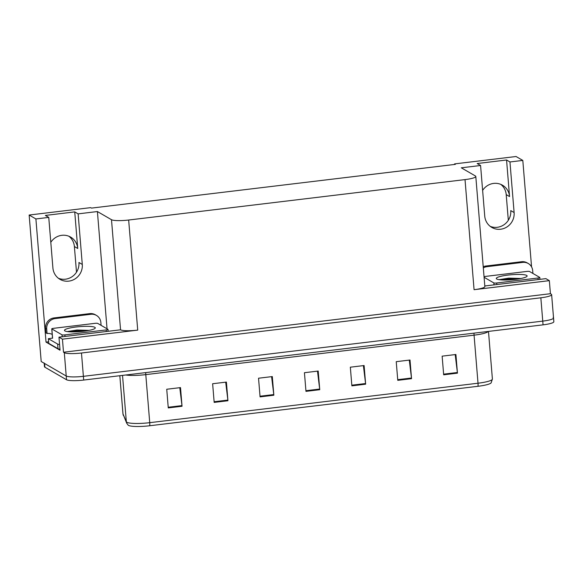 <?xml version="1.0" encoding="UTF-8"?>
<svg xmlns="http://www.w3.org/2000/svg" width="583" height="583" viewBox="0 0 583 583"><rect width="100%" height="100%" fill="white"/><g stroke="black" fill="none" stroke-linecap="round" stroke-linejoin="round"><path stroke-width="0.87" d="M454.551 163.903L455.345 164.362L91.451 208.102L90.657 207.643L29.15 215.032L35.898 218.946L48.753 217.401L52.907 267.969A15.18 14.59 120.1 0 0 59.991 279.337A15.18 14.59 120.1 0 0 68.823 281.13A15.18 14.59 120.1 0 0 82.283 264.442L78.129 213.866L97.405 211.549L111.499 219.711A14.232 2.303 -4.7 0 0 128.661 220.024L465.023 179.6A14.232 2.303 -4.7 0 0 475.801 176.46A14.232 2.303 -4.7 0 0 475.393 175.971L461.299 167.817L480.581 165.499L484.735 216.067A15.18 14.59 120.1 0 0 491.819 227.436A15.18 14.59 120.1 0 0 500.651 229.228A15.18 14.59 120.1 0 0 514.111 212.533L509.957 161.965L522.805 160.42L516.057 156.514L454.551 163.903L454.594 164.45M490.208 226.35A15.18 14.59 120.1 0 0 497.299 227.29A15.18 14.59 120.1 0 0 510.759 210.594L514.111 212.533M82.283 264.442L78.931 262.496A15.18 14.59 -59.9 0 1 65.471 279.191A15.18 14.59 -59.9 0 1 58.38 278.251M500.739 184.352A15.18 14.59 -59.9 0 1 506.212 194.627L508.325 220.287M480.581 165.499L477.185 163.531L506.561 159.997L509.564 196.573A15.18 14.59 120.1 0 0 502.48 185.205A15.18 14.59 120.1 0 0 493.648 183.412A15.18 14.59 120.1 0 0 482.629 190.408M68.911 236.253A15.18 14.59 -59.9 0 1 74.384 246.536L76.497 272.188M50.801 242.317A15.18 14.59 -59.9 0 1 61.82 235.313A15.18 14.59 -59.9 0 1 70.66 237.106A15.18 14.59 -59.9 0 1 77.736 248.475L74.733 211.899L78.129 213.866M111.499 219.711L120.55 329.81L58.97 337.163L60.049 350.223L46.028 342.104L48.608 341.791M465.023 179.6L474.074 289.693L549.346 280.649L545.885 278.638L484.808 285.976M474.074 289.693A14.232 2.303 -4.7 0 0 484.852 286.559L475.801 176.46M120.55 329.81A14.232 2.303 -4.7 0 0 137.719 330.124L62.439 339.168L63.511 352.234L550.418 293.708L551.212 294.167A14.232 2.303 175.3 0 1 551.627 294.655A14.232 2.303 175.3 0 1 540.842 297.789L81.474 353.006A14.232 2.303 175.3 0 1 64.305 352.693L63.511 352.234M58.97 337.163L62.439 339.168M553.129 317.495A14.232 2.303 175.3 0 1 553.544 317.983A14.232 2.303 175.3 0 1 542.758 321.116L83.391 376.327A14.232 2.303 175.3 0 1 66.222 376.013L41.196 361.518L29.15 215.032M35.898 218.946L46.028 342.104M522.805 160.42L531.558 266.868M549.346 280.649L550.418 293.708M97.405 211.549L107.046 328.805M506.561 159.997L509.957 161.965M74.733 211.899L45.357 215.433L48.753 217.401M477.958 386.296A4.744 1.064 -96.9 0 0 478.016 383.22A18.969 3.068 -4.7 0 0 492.395 379.037L491.119 382.893A17.614 2.849 175.3 0 1 477.958 386.296L149.685 425.75A17.614 2.849 175.3 0 1 128.428 425.364A17.614 2.849 175.3 0 1 128.187 425.196L126.7 423.207L122.962 413.835A18.969 3.068 -4.7 0 0 123.006 413.996A4.744 4.671 156.8 0 0 123.363 415.439M551.627 294.655L553.544 317.983A14.232 2.303 175.3 0 1 542.758 321.116L83.391 376.327A14.232 2.303 175.3 0 1 66.222 376.013L44.592 363.486A14.232 2.303 175.3 0 1 44.177 362.998M455.192 354.588L457.378 372.501A3.797 0.845 83.1 0 1 457.444 373.156L455.906 354.5L442.14 356.155L443.67 374.811L457.444 373.156M409.288 360.105L411.474 378.017A3.797 0.845 83.1 0 1 411.54 378.673L410.009 360.017L396.236 361.671L397.774 380.335L411.54 378.673M363.391 365.621L365.577 383.534A3.797 0.845 83.1 0 1 365.643 384.19L364.105 365.534L350.339 367.188L351.87 385.851L365.643 384.19M179.79 387.688L181.976 405.608A3.797 0.845 83.1 0 1 182.042 406.264L180.504 387.6L166.738 389.255L168.268 407.918L182.042 406.264M225.687 382.171L227.873 400.084A3.797 0.845 83.1 0 1 227.938 400.747L226.408 382.084L212.635 383.738L214.172 402.401L227.938 400.747M271.591 376.654L273.777 394.567A3.797 0.845 83.1 0 1 273.842 395.223L272.305 376.567L258.539 378.221L260.069 396.885L273.842 395.223M317.487 371.138L319.673 389.05A3.797 0.845 83.1 0 1 319.739 389.706L318.209 371.05L304.435 372.705L305.973 391.368L319.739 389.706M553.544 317.983L553.85 321.714A14.232 2.303 175.3 0 1 543.065 324.848L83.697 380.058A14.232 2.303 175.3 0 1 66.528 379.752L44.898 367.217A14.232 2.303 175.3 0 1 44.483 366.729L44.199 363.26M90.912 314.281L89.782 313.625L53.979 317.932A9.488 9.117 -59.9 0 0 45.561 328.36L45.933 332.842L47.063 333.498L46.698 329.016A9.488 9.117 -59.9 0 1 55.108 318.588L90.912 314.281A9.488 9.117 -59.9 0 1 96.435 315.403A9.488 9.117 -59.9 0 1 100.859 322.508L101.092 325.358M47.063 333.498A9.488 9.117 -59.9 0 1 52.222 334.416M89.782 313.625A9.488 9.117 -59.9 0 1 95.299 314.747L96.435 315.403M59.962 349.195A9.488 1.53 -4.7 0 1 59.109 349.071A9.488 1.53 175.3 0 1 58.023 348.729L48.739 343.351L48.353 338.687A9.488 1.53 175.3 0 0 52.521 338.067M59.583 344.531A9.488 1.53 175.3 0 1 57.644 344.065L48.353 338.687M64.91 330.918A15.464 2.5 175.3 0 1 64.706 330.78A15.464 2.5 175.3 0 1 76.665 326.925A15.464 2.5 175.3 0 1 94.847 327.318A15.464 2.5 175.3 0 1 95.116 328.28A15.464 2.5 175.3 0 1 80.578 331.567A15.464 2.5 175.3 0 1 64.91 330.918M89.09 330.393L76.927 330.022L67.249 331.567M107.928 329.315A2.368 0.386 175.3 0 1 107.993 329.395A2.368 0.386 175.3 0 1 106.201 329.92L64.888 334.882A2.368 0.386 175.3 0 1 62.024 334.831L51.836 328.929A2.368 0.386 175.3 0 1 51.763 328.848A2.368 0.386 175.3 0 1 53.563 328.324L94.869 323.361A2.368 0.386 175.3 0 1 97.733 323.412L107.928 329.315M87.472 330.692L70.456 331.122L67.701 331.632M83.923 331.217L70.514 331.865M483.322 267.91A9.488 9.117 -59.9 0 1 486.936 266.686L522.74 262.379A9.488 9.117 -59.9 0 1 528.264 263.501A9.488 9.117 -59.9 0 1 532.687 270.607L532.92 273.456M483.227 266.73A9.488 9.117 -59.9 0 1 485.807 266.03L521.61 261.723A9.488 9.117 -59.9 0 1 527.127 262.846L528.264 263.501M496.738 279.017A15.464 2.5 175.3 0 1 496.534 278.878A15.464 2.5 175.3 0 1 508.493 275.023A15.464 2.5 175.3 0 1 526.675 275.416A15.464 2.5 175.3 0 1 526.945 276.378A15.464 2.5 175.3 0 1 512.406 279.665A15.464 2.5 175.3 0 1 496.738 279.017M520.918 278.492L508.755 278.12L499.077 279.665M484.043 276.677A2.368 0.386 175.3 0 1 485.391 276.422L526.697 271.452A2.368 0.386 175.3 0 1 529.561 271.51L539.756 277.413A2.368 0.386 175.3 0 1 539.822 277.493A2.368 0.386 175.3 0 1 538.022 278.018L496.716 282.981A2.368 0.386 175.3 0 1 493.852 282.93L484.094 277.275M519.293 278.791L502.284 279.221L499.529 279.731M515.751 279.315L502.342 279.957M509.564 196.573L506.212 194.627M77.736 248.475L74.384 246.536M64.305 352.693L66.528 379.752M81.474 353.006L83.697 380.058M540.842 297.789L543.065 324.848M128.661 220.024L137.719 330.124M474.015 333.148A4.744 1.064 -96.9 0 0 474.066 335.167L145.786 374.621A18.969 3.068 175.3 0 1 125.768 375.007M488.292 331.428A18.969 3.068 175.3 0 1 474.066 335.167L478.016 383.22L149.736 422.675A4.744 1.064 83.1 0 1 149.685 425.75M122.962 413.835L119.828 375.722L123.006 413.996L126.343 421.771A18.969 3.068 -4.7 0 0 126.846 422.26A18.969 3.068 -4.7 0 0 149.736 422.675L145.786 374.621A4.744 1.064 -96.9 0 1 145.735 372.603M126.7 423.207A4.744 4.671 156.8 0 1 126.343 421.771L122.525 375.394M44.898 367.217L44.592 363.486M319.673 389.05L305.915 390.705M273.777 394.567L260.018 396.221M227.873 400.084L214.114 401.738M181.976 405.608L168.217 407.255M365.577 383.534L351.819 385.188M411.474 378.017L397.715 379.671M457.378 372.501L443.619 374.155M57.644 344.065L58.023 348.729M53.979 317.932L55.108 318.588M45.561 328.36L46.698 329.016M106.201 329.92L106.325 331.472M51.836 328.929L52.601 338.257M62.024 334.831L62.184 336.777M64.888 334.882L65.012 336.435M485.807 266.03L486.936 266.686M522.74 262.379L521.61 261.723M538.022 278.018L538.153 279.57M493.852 282.93L494.012 284.876M496.716 282.981L496.84 284.533M492.395 379.037L488.481 331.406M107.993 329.395L108.147 331.253M51.763 328.848L52.528 338.176M539.822 277.493L539.975 279.352"/></g></svg>
